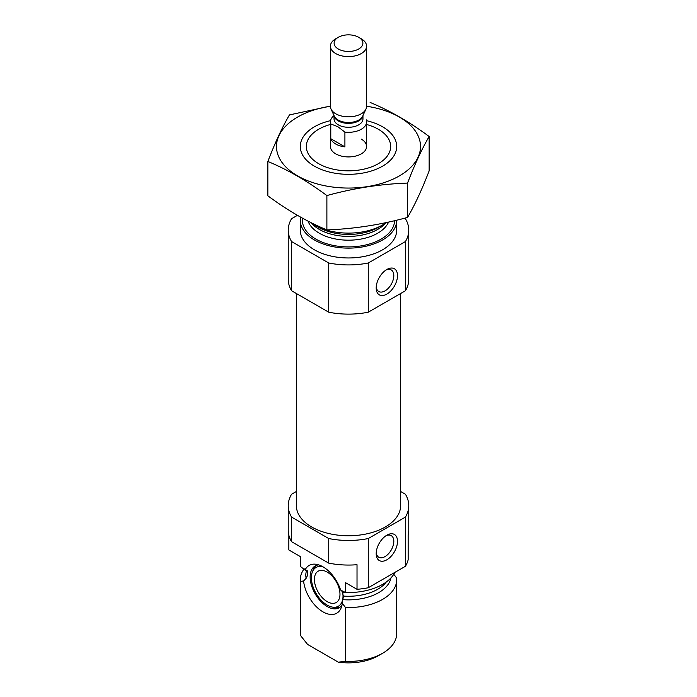 <?xml version="1.0" encoding="UTF-8"?>
<svg xmlns="http://www.w3.org/2000/svg" width="697" height="697" viewBox="0 0 697 697"><rect width="100%" height="100%" fill="white"/><g stroke="black" fill="none" stroke-linecap="round" stroke-linejoin="round"><path stroke-width="1.05" d="M376.241 286.798A12.459 7.188 120 0 0 378.776 291.512A12.459 7.188 120 0 0 391.235 284.324A12.459 7.188 120 0 0 391.235 269.939A12.459 7.188 120 0 0 385.885 270.096M288.846 535.191L288.846 549.95L300.381 556.615L300.381 566.452L307.638 572.037L307.534 575.365L306.149 578.301L303.578 580.967L300.381 581.464A48.206 27.836 180 0 1 300.294 579.721A48.206 27.836 180 0 1 304.171 568.778M307.577 571.392L307.638 572.037A41.28 23.829 180 0 1 307.421 570.982M305.225 569.649A27.584 15.926 -120 0 1 315.976 564.256A27.584 15.926 -120 0 1 340.641 590.098L345.477 592.494L345.477 582.648L357.021 589.313L357.021 564.709A60.264 34.789 180 0 1 328.723 563.132L291.573 541.691A60.264 34.789 180 0 1 288.236 530.269L288.236 505.665A60.264 34.789 180 0 1 291.573 494.251L296.373 491.481M393.422 573.797L396.619 577.979A48.206 27.836 180 0 1 396.706 579.721A48.206 27.836 180 0 1 345.477 607.496L342.279 603.314L343.421 596.083L341.652 590.437M400.627 491.481L405.427 494.251A60.264 34.789 180 0 1 408.764 505.665L408.764 530.269A60.264 34.789 180 0 1 408.154 535.191L408.154 559.796A60.264 34.789 180 0 1 405.427 566.286L368.277 587.737A60.264 34.789 180 0 1 357.021 589.313M408.764 505.665A60.264 34.789 180 0 1 405.427 517.087L368.277 538.537A60.264 34.789 180 0 1 328.723 538.537L328.723 563.132M328.723 538.537L291.573 517.087L291.573 541.691M405.427 517.087L405.427 566.286M368.277 538.537L368.277 587.737M291.573 517.087A60.264 34.789 180 0 1 288.236 505.665M300.381 566.452A48.206 27.836 180 0 1 300.294 564.709L300.294 556.563M394.833 572.403A48.206 27.836 180 0 1 345.477 592.494M300.381 581.464L300.381 635.342A48.206 27.836 180 0 1 300.294 633.599L300.294 579.721M345.477 607.496L345.477 661.375A48.206 27.836 180 0 0 382.592 653.281A48.206 27.836 180 0 0 396.706 633.599L396.706 579.721M300.381 635.342L307.569 644.411L338.298 662.15L345.477 661.375M382.592 653.281L378.332 655.738A42.186 24.351 180 0 1 338.298 662.15M400.627 293.515L400.627 505.665A52.127 30.093 180 0 1 348.5 535.766A52.127 30.093 180 0 1 296.373 505.665L296.373 293.515M366.578 124.475A42.186 24.351 180 0 1 378.332 129.259L378.332 129.259A42.186 24.351 180 0 1 378.332 163.699A42.186 24.351 180 0 1 318.668 163.699A42.186 24.351 180 0 1 318.668 129.259A42.186 24.351 180 0 1 330.422 124.475M361.281 139.104A18.078 10.438 180 0 1 366.578 146.483A18.078 10.438 180 0 1 348.5 156.921A18.078 10.438 180 0 1 330.422 146.483L330.422 121.879A18.078 10.438 180 0 1 334.037 115.615M386.277 222.57A48.206 27.836 180 0 1 382.592 224.957A48.206 27.836 180 0 1 314.408 224.957A48.206 27.836 180 0 1 310.331 222.282M396.706 220.191A48.206 27.836 180 0 1 396.706 220.287A48.206 27.836 180 0 1 348.5 248.123A48.206 27.836 180 0 1 300.294 220.287A48.206 27.836 180 0 1 300.599 217.133M396.706 220.287L396.706 230.123A48.206 27.836 180 0 1 348.5 257.96A48.206 27.836 180 0 1 300.294 230.123L300.294 220.287M404.556 218.213L405.427 218.71A60.264 34.789 180 0 1 408.764 230.123L408.764 279.331A60.264 34.789 180 0 1 405.427 290.745L368.277 312.195A60.264 34.789 180 0 1 328.723 312.195L328.723 262.996L291.573 241.545A60.264 34.789 180 0 1 288.236 230.123A60.264 34.789 180 0 1 291.573 218.71L297.427 215.329M328.723 312.195L291.573 290.745L291.573 241.545M291.573 290.745A60.264 34.789 180 0 1 288.236 279.331L288.236 230.123M408.764 230.123A60.264 34.789 180 0 1 405.427 241.545L368.277 262.996A60.264 34.789 180 0 1 328.723 262.996M405.427 290.745L405.427 241.545M376.197 287.939A15.064 8.695 120 0 0 386.852 294.09A15.064 8.695 120 0 0 397.499 275.637A15.064 8.695 120 0 0 386.852 269.486A15.064 8.695 120 0 0 376.197 287.939M368.277 312.195L368.277 262.996M376.197 553.645A15.064 8.695 120 0 0 386.852 559.796A15.064 8.695 120 0 0 397.499 541.342A15.064 8.695 120 0 0 386.852 535.191A15.064 8.695 120 0 0 376.197 553.645M303.578 580.967A27.584 15.926 -120 0 0 320.611 610.337A27.584 15.926 -120 0 0 341.155 607.871A27.584 15.926 -120 0 0 342.279 603.314M341.974 605.188A24.107 13.914 60 0 1 339.247 607.732A24.107 13.914 60 0 1 315.14 593.809A24.107 13.914 60 0 1 315.14 565.981A24.107 13.914 60 0 1 318.703 564.884M340.267 607.035A24.107 13.914 60 0 1 335.405 607.523L332.835 607.174A22.365 12.912 60 0 1 316.011 593.313A22.365 12.912 60 0 1 312.422 571.81A22.365 12.912 60 0 1 322.981 566.818M312.422 571.81L313.406 569.405A24.107 13.914 60 0 1 316.255 565.45M342.776 592.711A22.365 12.912 60 0 1 332.835 607.174M327.198 572.098A18.078 10.438 60 0 1 339.003 588.024A18.078 10.438 60 0 1 336.233 602.513A18.078 10.438 60 0 1 318.154 592.075A18.078 10.438 60 0 1 318.154 571.2A18.078 10.438 60 0 1 327.198 572.098M376.241 552.503A12.459 7.188 120 0 0 378.776 557.217A12.459 7.188 120 0 0 391.235 550.02A12.459 7.188 120 0 0 391.235 535.636A12.459 7.188 120 0 0 385.885 535.801M366.578 106.24A72.009 41.576 180 0 1 413.931 163.847A72.009 41.576 180 0 1 307.351 180.601A72.009 41.576 180 0 1 297.575 117.079A72.009 41.576 180 0 1 330.422 106.24M366.456 120.651A48.206 27.836 180 0 1 382.592 166.165A48.206 27.836 180 0 1 314.408 166.165A48.206 27.836 180 0 1 314.408 126.802A48.206 27.836 180 0 1 330.544 120.651M330.422 106.118L289.455 114.909C282.25 127.203 275.045 142.728 267.848 161.469C287.277 169.467 306.959 180.837 326.884 195.561C353.771 188.181 380.658 184.017 407.545 183.084C414.75 164.335 421.955 148.818 429.152 136.516C409.723 122.08 390.041 110.718 370.116 102.424M267.848 161.469L267.848 195.805C287.774 210.538 307.455 221.899 326.884 229.897L326.884 195.561M429.152 136.516L429.152 170.852C421.955 189.601 414.75 205.118 407.545 217.42C380.658 224.8 353.771 228.956 326.884 229.897M407.545 183.084L407.545 217.42M330.779 138.712A18.078 10.438 0 0 0 335.719 144.018A18.078 10.438 0 0 0 344.91 146.867L330.779 138.712L330.779 123.953A18.078 10.438 180 0 1 330.422 121.879M366.221 119.806A18.078 10.438 180 0 1 366.578 121.879A18.078 10.438 180 0 1 344.91 132.108L344.91 146.867M344.91 132.108L337.845 126.715L330.779 123.953M338.333 49.025A14.384 8.303 180 0 1 338.333 37.281A14.384 8.303 180 0 1 358.667 37.281A14.384 8.303 180 0 1 358.667 49.025A14.384 8.303 180 0 1 338.333 49.025M358.667 37.281L361.281 38.788A18.078 10.438 180 0 1 366.578 46.168A18.078 10.438 180 0 1 355.418 55.812A18.078 10.438 180 0 1 335.719 53.556A18.078 10.438 180 0 1 330.422 46.168A18.078 10.438 180 0 1 335.719 38.788L338.333 37.281M366.578 46.168L366.578 106.388A18.078 10.438 180 0 1 365.969 109.072A18.078 10.438 180 0 1 353.196 116.469A18.078 10.438 180 0 1 335.719 113.768A18.078 10.438 180 0 1 331.031 109.072A18.078 10.438 180 0 1 330.422 106.388L330.422 46.168M345.346 592.415A41.28 23.829 180 0 1 342.636 592.241M307.534 575.365A41.28 23.829 180 0 1 307.22 572.429L307.22 570.677M386.33 581.96A41.28 23.829 180 0 1 343.421 596.083M306.149 578.301A42.691 24.648 180 0 1 306.697 570.207M390.93 577.926A42.691 24.648 180 0 1 343.151 599.673M382.592 224.957L378.689 227.213A42.691 24.648 180 0 1 318.311 227.213L314.408 224.957M385.528 223.101A41.28 23.829 180 0 1 348.5 236.405A41.28 23.829 180 0 1 311.472 223.101M388.569 222.073A41.28 23.829 180 0 1 347.664 240.177A41.28 23.829 180 0 1 308.057 221.132M394.598 220.696A46.098 26.617 180 0 1 346.348 246.877A46.098 26.617 180 0 1 302.542 218.205M362.963 115.589L362.963 118.926A14.463 8.347 180 0 1 354.032 126.645A14.463 8.347 180 0 1 338.272 124.833A14.463 8.347 180 0 1 334.037 118.926L334.037 115.589M365.969 109.072L362.684 116.19A14.681 8.477 180 0 1 352.307 122.193A14.681 8.477 180 0 1 338.115 120.006A14.681 8.477 180 0 1 334.316 116.19L331.031 109.072M362.919 115.693A14.463 8.347 180 0 1 353.492 122.855A14.463 8.347 180 0 1 338.272 120.921A14.463 8.347 180 0 1 334.081 115.693M366.578 121.879L366.578 146.483"/></g></svg>
